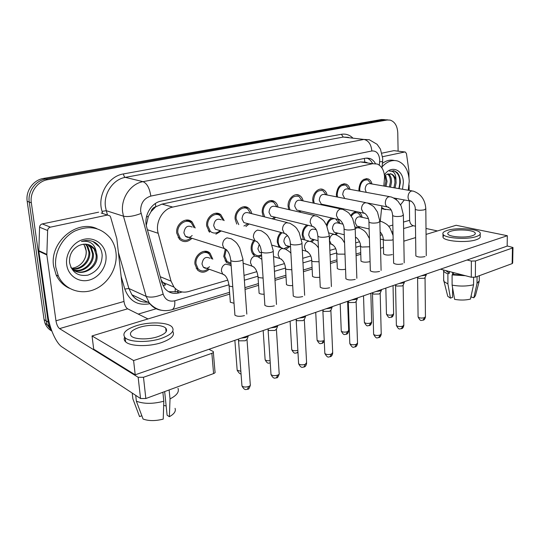 <?xml version="1.0" encoding="UTF-8"?>
<svg xmlns="http://www.w3.org/2000/svg" width="540" height="540" viewBox="0 0 540 540"><rect width="100%" height="100%" fill="white"/><g stroke="black" fill="none" stroke-linecap="round" stroke-linejoin="round"><path stroke-width="0.81" d="M337.642 233.105L336.029 234.765M314.287 239.672L311.708 241.92M303.385 239.571L302.218 235.265C302.184 230.911 303.696 227.502 306.754 225.038M289.852 246.544L285.903 249.332M279.106 247.232L277.276 241.988C277.168 238.255 278.343 235.089 280.8 232.49M261.63 255.879L258.194 256.831M254.407 255.616L254.104 255.38C252.362 253.888 251.377 251.768 251.147 249.035C250.992 245.869 251.856 243.013 253.739 240.476M231.059 264.337L226.449 262.501L223.742 256.419L225.241 249.433M209.203 269.257C205.011 272.95 201.062 273.159 197.357 269.885L194.96 264.182C193.786 255.11 204.64 247.408 210.08 253.28L212.78 259.214M359.971 226.834L359.066 227.9M336.602 196.864L336.346 194.859C337.196 186.779 340.504 183.215 346.288 184.174C348.158 185.085 349.407 186.813 350.028 189.358M325.033 204.93L324.601 205.484M313.18 203.04L312.768 200.502C312.228 193.509 318.647 186.988 323.359 189.655C325.242 190.647 326.491 192.429 327.105 194.987M300.888 210.985L299.855 212.153M288.731 209.588L288.097 206.408C287.449 199.091 294.469 192.348 299.416 195.413C301.3 196.506 302.542 198.329 303.129 200.894M275.603 217.33L273.699 219.186M263.25 216.56L262.244 212.598C261.482 204.903 269.204 197.93 274.394 201.494C276.264 202.682 277.479 204.552 278.039 207.11M249.089 223.985L245.876 226.557M236.756 224.06L235.13 219.091C234.239 210.965 242.811 203.749 248.238 207.92C250.06 209.216 251.228 211.133 251.748 213.671M221.245 230.978L215.865 234.185M209.513 232.274L206.658 225.909C205.605 217.282 215.224 209.831 220.86 214.751L224.168 220.617M191.984 238.329C187.691 242.339 183.499 242.642 179.429 239.227L176.728 233.078C175.48 223.85 186.388 216.189 192.179 222.035L195.203 227.981M359.053 191.025L358.898 189.459C359.701 181.703 362.826 178.207 368.267 178.956C370.116 179.793 371.351 181.474 371.979 183.998M383.832 186.037L384.554 177.113C384.19 170.417 381.753 166.05 377.251 164.018L372.613 163.708L172.753 207.076C162.601 208.919 154.973 222.541 158.186 233.294L171.045 281.144L173.954 287.057C177.829 291.566 182.682 293.072 188.521 291.56L227.833 280.112M151.018 211.673L155.824 206.719C153.421 207.36 151.821 209.014 151.018 211.673L148.372 216.338L146.279 225.329M161.143 279.976L162.884 282.427L165.571 284.911L163.073 285.755M364.601 162.108L360.382 161.933L161.987 204.113L156.114 206.658M380.288 221.306L381.841 205.835M244.019 275.4L256.858 271.661M274.158 266.618L284.445 263.628M302.738 258.296L310.696 255.98M329.873 250.398L335.698 248.697M355.664 242.885L359.552 241.751M326.457 225.072C327.443 221.663 329.225 219.321 331.796 218.059M338.243 219.537L339.984 223.472M350.791 215.46C352.465 212.983 354.429 211.714 356.704 211.667M358.493 212.051L358.769 212.179C360.524 213.131 361.651 214.853 362.158 217.337M51.408 329.839L49.201 325.931L48.215 322.151L31.334 202.81L29.255 202.068C27.533 191.646 35.465 180.576 45.576 179.057L384.291 119.758L387.241 119.846L384.291 119.758L45.576 179.057C35.465 180.576 27.533 191.646 29.255 202.068L46.136 320.861L29.255 202.068L27.189 201.326C25.475 190.951 33.372 179.941 43.45 178.443L381.456 119.516L384.399 119.603M51.853 331.047L47.115 324.628L46.136 320.861L47.115 324.628L51.853 331.047M51.867 331.088C48.722 329.36 46.447 326.774 45.056 323.332L44.071 319.579L27.189 201.326M375.415 163.566C374.045 161.028 372.222 159.334 369.947 158.483L365.452 158.193L161.143 201.089C150.998 202.865 143.417 216.317 146.657 226.996L161.858 282.582L164.646 288.238C168.507 292.801 173.374 294.327 179.26 292.822L182.169 291.978M366.781 158.018L366.917 158.065C369.259 158.942 371.115 160.697 372.492 163.33M31.334 202.81C29.619 192.341 37.577 181.21 47.723 179.685L387.146 120.002L390.096 120.089C394.808 121.675 397.366 125.928 397.771 132.853L398.108 151.119M156.175 308.752L138.247 314.091M179.01 291.026L176.634 291.708L168.649 291.722M366.228 192.348L365.155 189.25C365.594 185.119 367.254 183.263 370.15 183.681L412.013 190.876M359.937 191.187L359.694 189.263C360.403 182.425 363.163 179.334 367.97 180.009L371.068 183.843M426.465 274.037L425.176 275.306L421.214 275.852M426.364 274.603L425.081 277.54L424.123 278.276L418.784 278.377L417.555 277.432M358.223 226.429L356.906 226.125L355.09 222.527C355.597 218.207 357.358 216.351 360.382 216.952L368.408 218.707M351.304 216.196C353.437 213.131 355.806 212.132 358.418 213.206L361.253 217.141M359.073 226.625L358.074 227.617M344.743 198.477L342.725 194.657C343.184 190.343 344.952 188.46 348.023 188.993L389.421 196.621M337.561 197.06L337.183 194.657C337.925 187.522 340.855 184.383 345.958 185.24L349.083 189.189M404.575 281.61L403.157 282.947L399.074 283.514M404.447 282.184L403.178 285.147L402.138 285.964L396.691 286.058L395.51 285.086M322.873 204.471L321.293 204.134L319.268 200.3C319.761 195.797 321.638 193.88 324.911 194.549L365.729 202.635M314.24 203.269L313.639 200.293C314.442 192.834 317.56 189.648 322.994 190.728L326.12 194.792M381.659 289.703L380.093 290.945L375.881 291.539M381.483 290.122L380.234 293.112L379.1 294.017L373.552 294.104L372.425 293.099M324.054 204.721L323.561 205.261M298.553 210.445L296.71 210.026L294.719 206.213C295.252 201.481 297.263 199.544 300.76 200.387L340.862 208.953M289.946 209.864L289.008 206.192C289.872 198.369 293.207 195.136 299.005 196.499L302.11 200.678M357.608 297.952L355.901 299.336L351.56 299.95M357.413 298.445L356.191 301.455L354.949 302.461L349.286 302.542L348.212 301.509M299.875 210.749L298.667 211.882M273.091 216.702L270.925 216.169L269.001 212.402C269.582 207.421 271.742 205.463 275.481 206.523L314.726 215.588M264.701 216.925L263.203 212.375C262.528 205.578 269.352 199.422 273.935 202.581L276.973 206.867M332.37 306.605L330.494 308.144L326.018 308.786M332.141 307.179L330.946 310.203L329.596 311.324L323.811 311.398L322.805 310.331M274.543 217.066L272.268 218.828M335.732 232.632L334.213 232.254L332.417 228.677C332.957 224.161 334.834 222.278 338.04 223.013L343.035 224.188M327.038 226.274C328.239 221.387 330.683 218.849 334.388 218.653M335.678 218.95L339.046 223.25M336.71 232.875L335.009 234.326M312.215 239.119L310.459 238.653L308.704 235.103C309.292 230.371 311.29 228.46 314.712 229.372L316.123 229.73M304.952 239.99L303.095 235.028C303.136 230.546 304.817 227.333 308.144 225.376M315.623 228.893L315.846 229.655M313.322 239.409L310.52 241.353M287.618 245.903L285.586 245.322L283.892 241.826C283.959 238.7 285.208 236.642 287.644 235.636M281.84 248.022L280.976 247.509C279.322 246.226 278.397 244.31 278.195 241.738C278.12 238.059 279.369 235.076 281.934 232.801M288.853 246.254L284.31 248.508M382.064 166.826C387.119 161.386 392.418 159.476 397.96 161.109C404.987 164.045 408.746 170.775 409.239 181.292L408.24 190.228M382.408 163.364C386.383 160.454 390.373 159.503 394.376 160.508M393.896 187.765L394.949 182.743C394.976 178.139 393.606 175.196 390.832 173.9L390.11 173.691M395.037 187.96L396.097 182.932L395.969 180.245C396.016 173.738 393.856 170.708 389.495 171.146L394.612 171.011L393.174 170.667M389.36 186.988L390.407 181.994C390.494 178.389 389.556 175.716 387.605 173.975M390.488 187.178L391.541 182.183C391.601 178.2 390.508 175.406 388.246 173.792M384.885 186.219L385.918 181.251L384.871 175.574M385.999 186.408L387.038 181.44L385.587 175.007M384.386 174.913C391.237 164.369 403.562 169.796 403.333 182.729L402.516 189.243M397.143 198.619L396.05 199.537M399.155 188.669L400.309 182.831C400.437 178.436 399.384 175.007 397.15 172.544L394.612 171.011M386.33 174.555L391.318 173.975C393.66 174.919 395.206 177.012 395.969 180.245M385.486 209.574L381.564 208.589L384.392 209.149L381.672 207.495M404.298 199.942L400.538 204.829M391.196 210.033L384.392 209.149M398.804 188.609C401.011 179.793 399.492 173.914 394.234 170.957M55.823 267.341C53.852 253.253 62.073 237.627 74.736 231.093C88.985 224.937 100.811 227.232 110.207 237.985C113.414 242.244 115.344 247.144 116.006 252.686C117.747 267.442 108.527 283.48 94.716 289.352C80.96 295.34 64.651 289.764 58.361 276.089L55.823 267.341M69.343 288.259C63.477 285.518 59.083 281.09 56.153 274.982L53.622 266.274C49.349 242.143 77.044 219.011 97.018 228.744M83.565 244.175L85.226 246.854L86.204 250.749C86.528 254.873 85.34 258.68 82.64 262.17C79.704 265.714 76.046 267.746 71.651 268.265M75.195 270.965C84.767 275.549 97.436 265.376 96.086 254.894L94.183 249.089L89.282 244.89M70.814 267.266C78.894 278.937 98.854 268.799 97.004 255.278L96.282 251.903C94.696 243.783 89.755 240.307 81.459 241.468C86.306 239.875 90.828 240.212 95.02 242.48C99.347 245.39 101.729 249.635 102.175 255.224C101.952 265.1 97.173 271.742 87.838 275.164C77.902 276.615 71.786 272.349 69.498 262.366C69.188 254.738 72.286 249.143 78.786 245.592C85.428 242.825 90.828 244.094 94.972 249.413L96.282 251.903M73.535 269.933C83.072 272.727 93.569 262.933 92.434 253.368L90.531 247.604L87.338 244.337M73.933 270.216C83.504 273.443 94.527 263.54 93.346 253.746L91.442 247.968L87.838 244.445M72.023 268.65C81.209 269.825 89.782 260.584 88.844 251.87L86.94 246.139L85.28 244.107M72.387 268.994C81.695 270.56 90.72 261.164 89.735 252.241L87.831 246.503L85.806 244.134M85.226 246.854L83.653 244.168M105.941 255.137C107.278 265.869 99.556 277.466 89.161 280.112C78.793 282.92 68.108 275.812 66.704 264.695C65.144 253.611 73.427 241.583 84.044 239.288C94.642 236.831 104.753 244.377 105.941 255.137M100.42 248.528L99.495 246.929L92.887 241.488M382.563 156.701L404.75 151.997L393.93 150.653L404.946 151.97M381.929 153.151L393.93 150.653M512.98 247.664L512.676 263.068L512.149 263.615L512.453 248.022L512.987 247.502L507.155 245.936M475.369 277.162L471.278 277.236L471.373 261.056L475.477 260.975L475.369 277.162L512.149 263.615M440.464 269.197L471.278 277.236M475.477 260.975L512.453 248.022M437.495 230.945L426.006 228.467M415.476 226.199L413.289 225.734C411.109 224.978 409.887 223.169 409.631 220.306L409.334 200.873M471.373 261.056L467.019 260.003M383.279 239.747L380.302 239.024M409.171 190.391L409.09 185.051M408.983 177.62L408.848 170.37L406.465 153.657L405.338 152.017L404.75 151.997M50.402 227.144C48.735 227.63 47.81 228.751 47.628 230.513L46.838 254.948L38.833 251.215L39.569 227.219C39.751 225.491 40.662 224.39 42.302 223.918L50.402 227.144L107.426 215.048L101.176 213.003M42.302 223.918L98.651 212.179M38.833 251.215L47.972 315.934C49.687 328.759 56.241 343.346 62.08 346.99L140.542 398.527L138.159 377.285L59.549 328.617C57.841 327.22 56.646 324.608 55.964 320.787L46.838 254.948M213.354 352.363L214.994 371.709C215.453 372.384 214.988 373.005 213.59 373.572L211.862 353.322C213.273 352.775 213.746 352.181 213.28 351.547L208.946 349.292M138.159 377.285L143.492 377.271L145.841 398.527L213.59 373.572M145.841 398.527L140.542 398.527M143.492 377.271L211.862 353.322M147.987 318.938L127.649 308.812C125.793 307.55 124.571 305.1 123.991 301.455L116.816 238.68L110.592 217.026L110.005 215.919L107.426 215.048M234.846 313.97L234.88 315.144C236.952 316.528 240.125 316.683 244.411 315.623L244.465 315.603M264.809 304.263L264.823 305.309C266.868 306.7 270.027 306.875 274.3 305.849L274.354 305.829M320.213 286.315L320.2 287.145C322.198 288.536 325.323 288.745 329.569 287.773L329.616 287.759M345.883 278.006L345.863 278.748C347.834 280.125 350.939 280.341 355.171 279.403L355.219 279.389M370.325 270.101L370.298 270.749C372.249 272.113 375.334 272.342 379.546 271.438L379.586 271.418M393.626 262.562L393.593 263.142C395.53 264.485 398.588 264.715 402.779 263.837L402.82 263.824M293.227 295.056L293.227 295.994C295.245 297.385 298.391 297.581 302.65 296.582L302.697 296.561M415.861 255.366L415.834 255.879C417.744 257.202 420.788 257.438 424.946 256.588L424.987 256.574M166.172 328.637L165.753 328.523L166.172 328.637M259.051 292.207L259.058 293.125C259.841 293.902 261.542 294.266 264.148 294.233M312.471 275.576L312.457 276.311C313.706 277.358 316.15 277.668 319.795 277.243M360.983 260.476L360.963 261.07C362.799 262.319 365.749 262.514 369.799 261.671M383.609 253.442L383.582 253.969C385.405 255.197 388.327 255.407 392.357 254.583M229.709 294.098L92.036 335.947L133.596 360.558L507.337 235.724L456.104 225.281L426.06 234.414M415.631 237.587L403.832 241.171M383.461 247.367L380.538 248.251M360.788 254.259L356.096 255.683M337.041 261.475L330.426 263.486M312.154 269.041L303.426 271.694M286.031 276.979L275.002 280.334M258.586 285.322L245.032 289.44M337.298 267.847L337.277 268.508C338.843 269.676 341.597 269.933 345.553 269.257M286.416 283.682L286.416 284.506C287.415 285.424 289.501 285.775 292.694 285.552M230.256 301.178L230.283 302.197L234.029 303.278M92.036 335.947L93.71 349.164L135.209 374.8L507.155 246.125L507.337 235.724M133.596 360.558L135.209 374.8M472.284 235.73C474.633 234.947 475.619 234.063 475.227 233.084C474.302 230.054 457.947 228.839 450.954 231.208C448.463 232.004 447.431 232.916 447.856 233.941C448.713 236.918 465.325 238.187 472.284 235.73M471.224 295.427L471.218 297.027L473.843 297.776L477.009 283.459L477.063 276.534M445.709 270.56L449.327 273.294L447.889 273.8L447.917 283.966L450.441 298.134L452.581 297.317L452.574 287.773M449.32 271.505L449.327 273.294M452.108 285.12C459.702 286.477 466.857 286.355 473.567 284.756L470.414 299.113C465.453 300.26 460.181 300.334 454.613 299.349L452.108 285.12L452.101 274.907L453.533 274.401L453.533 272.606M453.533 274.401L463.131 275.11M443.792 235.082L442.982 237.263C444.137 241.346 466.783 243.115 476.213 239.726C479.378 238.653 480.701 237.445 480.182 236.108L480.202 234.124M447.228 230.418C443.806 231.505 442.388 232.747 442.976 234.157C444.13 238.194 466.796 239.929 476.24 236.574C479.405 235.507 480.728 234.313 480.209 232.99C478.933 228.859 456.752 227.212 447.228 230.418M443.522 269.993L443.657 270.925C444.137 271.991 445.547 272.95 447.889 273.8M452.101 274.907L465.419 275.704M443.684 279.565L444.029 281.556L447.917 283.966M473.614 277.452L473.567 284.756M447.39 294.867L447.748 296.291L450.441 298.134M452.574 291.735L453.303 291.944M477.009 283.459L479.378 280.665M473.843 297.776L475.436 295.65L479.115 281.671M452.561 274.745L452.561 272.349M157.7 336.717C165.422 333.943 168.095 331.074 165.713 328.118C162.446 324.662 149.087 324.27 139.651 327.301C131.598 330.055 128.831 332.998 131.342 336.13C134.676 339.525 148.365 339.856 157.7 336.717M164.666 391.588L167.11 415.22L169.378 416.705L170.026 398.885L169.121 389.954M166.151 405.925L163.674 405.452M124.605 337.183C123.782 338.877 124.119 340.43 125.624 341.827C130.187 346.484 148.858 346.93 161.507 342.603C171.45 338.999 175.183 335.219 172.699 331.27M136.532 325.674C125.496 329.413 121.703 333.437 125.152 337.743C129.715 342.347 148.412 342.772 161.082 338.486C171.504 334.699 175.115 330.818 171.909 326.835C167.481 322.124 149.384 321.584 136.532 325.674M132.206 393.053L132.874 398.864L139.563 416.603L141.831 415.739M136.377 401.2C143.863 404.035 153.009 404.042 163.809 401.227L163.228 419.108C155.399 421.099 148.675 421.072 143.066 419.033L136.377 401.2L135.709 395.348M162.871 392.249L163.809 401.227M170.026 398.885C176.715 395.476 179.375 391.952 177.998 388.327M169.378 416.705C174.197 413.998 176.094 411.21 175.068 408.348M246.409 223.263L243.837 222.575L242.021 218.896C242.676 213.624 245.012 211.653 249.014 212.99L287.219 222.575M238.748 224.606L236.135 218.855C235.346 211.68 242.926 205.308 247.712 209.014L250.641 213.394M305.849 315.765L303.791 317.405L299.167 318.08M305.593 316.352L304.425 319.39L302.94 320.639L297.034 320.713L296.096 319.613M247.988 223.688L243.911 226.017M218.41 230.148L215.366 229.257L213.685 225.72C214.441 220.111 216.972 218.147 221.272 219.821M220.104 230.641C216.824 233.537 213.604 233.813 210.445 231.471L207.711 225.659C206.786 218.038 215.285 211.464 220.259 215.831L223.02 220.3M277.931 325.424L275.684 327.159L270.898 327.861M277.648 326.005L276.521 329.049L274.894 330.446L268.853 330.507L267.988 329.38M192.166 235.494C189.884 237.782 187.623 238.025 185.382 236.216L183.904 232.888C184.788 226.894 187.542 224.951 192.152 227.063M190.802 237.951C187.097 241.009 183.573 241.117 180.238 238.262L177.835 232.814C176.735 224.667 186.381 217.904 191.491 223.094L194.009 227.624M248.522 335.597L246.058 337.433L241.103 338.168M248.218 336.177L247.118 339.215L245.329 340.781L239.159 340.835L238.37 339.674M261.441 253.024L259.49 252.281L257.891 248.873L259.227 244.384M261.556 254.711C259.079 256.061 256.804 255.953 254.732 254.387C253.193 253.064 252.315 251.195 252.113 248.771C251.978 245.747 252.862 243.081 254.765 240.773M230.972 263.135L227.158 261.529L224.755 256.149L226.193 249.777M209.534 266.733C207.326 268.684 205.247 268.805 203.29 267.111L201.98 264.026C202.919 258.1 205.605 256.183 210.047 258.275M208.089 268.853C204.498 271.647 201.184 271.681 198.153 268.947L196.027 263.891C194.987 255.886 204.579 249.089 209.378 254.293L211.653 258.829M146.421 217.006L148.372 216.338M367.031 162.54L364.804 162.067L364.399 158.409M175.149 292.059L175.237 288.468M155.824 206.719L155.365 203.519M360.382 161.933L372.613 163.708M160.258 276.737L171.045 281.144M147.406 229.736L158.186 233.294M161.987 204.113L172.753 207.076M43.45 178.443L47.723 179.685M381.456 119.516L387.146 120.002M44.071 319.579L48.215 322.151M379.316 165.132L379.714 159.948C379.114 153.677 376.495 150.68 371.844 150.977L150.815 196.088C143.924 198.288 140.528 203.357 140.623 211.295L163.154 294.098C165.2 299.788 169.074 302.022 174.764 300.8L228.98 284.769M161.541 310.284C156.458 309.616 152.354 307.145 149.216 302.859L146.171 296.406L123.451 216.182L122.6 211.835C120.798 198.214 130.754 183.654 143.006 181.656L363.994 139.435L369.272 139.718L377.082 144.308L380.437 149.128L382.678 158.267M102.681 213.496L102.053 211.349C96.971 195.683 108.284 176.141 123.464 173.927L341.388 134.291L343.251 137.072L363.994 139.435C368.57 140.603 371.189 144.45 371.844 150.977M150.815 196.088C149.607 188.197 147.008 183.384 143.006 181.656L125.3 177.37C113.292 179.26 103.592 193.3 105.415 206.482L106.265 210.695L123.451 216.182C127.96 217.114 133.819 216.209 141.035 213.476M341.388 134.291C345.613 133.609 349.36 134.784 352.64 137.828M348.496 137.356L343.251 137.072L125.3 177.37C124.369 176.965 123.761 175.817 123.464 173.927M149.864 303.716C137.727 305.971 129.377 301.084 124.814 289.062L121.142 276.514M163.154 294.098C156.317 297.068 150.66 297.837 146.171 296.406L128.891 288.502L131.909 294.779C136.161 300.334 141.757 302.758 148.682 302.056M102.053 211.349L106.265 210.695L107.528 215.035M118.382 252.362L128.891 288.502L124.814 289.062M244.37 280.219L257.965 276.203M274.448 271.33L285.512 268.063L286.47 284.573M302.974 262.899L311.708 260.314M330.062 254.894L336.67 252.936M355.813 247.28L360.477 245.903M174.764 300.8C175.109 305.566 174.218 308.529 172.091 309.683L171.43 309.879M356.042 254.07L360.7 252.659M379.647 161.791L382.59 161.561L382.691 158.774M176.634 291.708L179.26 292.822M425.041 277.661L425.439 316.589L424.535 317.662C421.598 318.364 419.445 318.128 418.088 316.946L418.082 316.548M422.955 320.254L424.535 317.662M411.183 201.231L410.049 201.008C408.8 200.333 408.132 198.997 408.044 196.992C408.186 193.982 409.286 191.99 411.338 191.018L413.154 191.072C420.937 193.793 425.156 199.685 425.817 208.751L424.285 209.851C420.073 210.526 417.062 210.35 415.253 209.311L415.253 208.933M393.039 285.599L393.633 313.646L392.668 314.759C389.819 315.434 387.747 315.225 386.458 314.118L386.444 313.713M391.163 317.324L392.668 314.759M393.147 239.618L391.858 240.138L384.757 240.253L383.272 239.517L383.265 239.078M379.897 221.4L381.672 221.609C388.827 224.795 388.631 226.564 390.278 228.474L393.059 235.42M403.13 285.302L403.832 324.965L402.86 326.147C399.904 326.869 397.737 326.632 396.367 325.431L396.36 324.986M401.308 328.766L402.86 326.147M388.591 207.198L387.322 206.921C386.08 206.206 385.405 204.863 385.31 202.892C385.439 199.82 386.573 197.775 388.726 196.763L390.744 196.864C394.409 197.863 398.297 201.413 398.257 201.629L401.146 205.963L403.38 214.9L401.733 216.108C397.494 216.81 394.47 216.628 392.648 215.568L392.634 215.143M380.187 293.301L381.22 333.72L380.174 335.023C377.204 335.772 375.023 335.543 373.633 334.328L373.619 333.815M378.655 337.675L380.174 335.023M364.905 213.462L363.481 213.111L361.469 209.075C361.584 205.936 362.765 203.837 365.013 202.79L367.268 202.939C371.48 204.93 373.882 206.489 374.476 207.61L377.48 212.072L379.856 221.339L378.081 222.669C373.829 223.391 370.777 223.216 368.942 222.143L368.928 221.657M356.123 301.685L357.527 342.887L356.393 344.324C353.41 345.107 351.216 344.878 349.819 343.649L349.792 343.062M354.922 347.018L356.393 344.324M340.031 220.03L338.432 219.584L336.454 215.561C336.548 212.348 337.777 210.202 340.132 209.115L342.671 209.338C346.639 211.295 348.935 212.821 349.542 213.914L352.647 218.504L355.171 228.096C355.509 228.602 354.956 229.061 353.511 229.487L353.248 229.561C348.982 230.303 345.917 230.135 344.054 229.048L344.034 228.494M330.878 310.48L332.681 352.499L331.452 354.092C328.455 354.888 326.248 354.672 324.83 353.437L324.803 352.775M330.021 356.805L331.452 354.092M313.882 226.922L312.086 226.355L310.169 222.386C310.244 219.098 311.519 216.884 313.997 215.757L316.859 216.081C325.539 220.739 324 221.873 326.558 225.268L329.225 235.184C329.623 235.744 329.022 236.257 327.422 236.729L327.146 236.804C322.866 237.573 319.781 237.411 317.898 236.318L317.871 235.683M370.838 293.281L371.662 321.82L370.622 323.035C367.754 323.737 365.675 323.528 364.365 322.414L364.351 321.955M369.151 325.64L370.622 323.035M369.65 246.78L361.928 247.037L360.531 246.321L360.518 245.822M355.199 228.926L356.846 227.786L359.168 227.954C364.662 230.317 365.546 232.281 366.559 233.388L369.407 238.498M356.589 237.857L355.489 237.607M347.605 301.32L348.678 330.365L347.558 331.702C344.682 332.424 342.583 332.222 341.267 331.094L341.24 330.575M346.133 334.334L347.558 331.702M332.775 244.661L331.283 244.188L329.535 240.543C329.623 237.512 330.791 235.46 333.038 234.374L335.624 234.617C343.231 238.498 342.266 239.821 344.567 242.831M344.993 254.138L338.026 254.138L336.717 253.442L336.697 252.882M324.23 340.342L323.406 340.774C320.517 341.516 318.411 341.321 317.075 340.187L317.048 339.599M322.029 343.433L323.406 340.774M307.807 251.788L306.146 251.195L304.459 247.604C304.526 244.512 305.735 242.399 308.097 241.279L310.986 241.623C316.838 244.593 316.744 245.876 318.431 247.813M319.079 261.779L312.971 261.583L311.756 260.921L311.722 260.287M380.214 235.352L382.178 234.779M392.02 231.917L392.978 231.64M403.616 228.548L413.289 225.734M388.645 226.267L392.843 225.072M403.502 222.048L409.631 220.306M59.549 328.617L127.649 308.812M55.964 320.787L123.991 301.455M38.799 250.655L46.805 254.381M47.628 230.513L39.569 227.219M304.344 319.727L306.585 362.576L305.249 364.338C302.252 365.168 300.031 364.966 298.593 363.724L298.553 362.975M303.878 367.092L305.249 364.338M286.355 234.178L284.337 233.442L282.521 229.561C282.569 226.193 283.898 223.918 286.497 222.743L289.75 223.209C297.729 227.704 296.609 228.913 299.12 232.409L301.928 242.636C302.387 243.25 301.732 243.824 299.963 244.35L299.666 244.424C295.38 245.221 292.282 245.066 290.378 243.965L290.338 243.257M276.426 329.447L279.146 373.174C279.531 373.896 279.052 374.544 277.695 375.125C274.691 375.975 272.464 375.786 271.006 374.551L270.952 373.7M276.392 377.906L277.695 375.125M257.344 241.812L255.069 240.86L253.388 237.114C253.415 233.665 254.792 231.329 257.533 230.107L261.238 230.762C268.515 235.109 267.732 236.324 270.223 239.942L273.166 250.479C273.699 251.154 272.984 251.788 271.019 252.382L270.709 252.464C266.409 253.28 263.304 253.138 261.38 252.038L261.32 251.235M247.016 339.687L250.256 384.311C250.715 385.108 250.189 385.83 248.684 386.471C245.673 387.356 243.432 387.18 241.96 385.958L241.886 385M247.448 389.293L248.684 386.471M226.706 249.858L224.147 248.616L222.656 245.093C222.656 241.549 224.093 239.146 226.982 237.87L231.221 238.795C237.519 242.777 237.344 244.175 239.726 247.86L242.818 258.748C243.446 259.49 242.663 260.192 240.469 260.854L240.138 260.942C235.845 261.779 232.72 261.657 230.776 260.57L230.695 259.659M296.764 352.971L297.932 351.736M281.59 259.261L279.74 258.518L278.147 255.022C278.188 251.856 279.45 249.689 281.921 248.522L285.167 248.994C288.454 250.837 290.365 252.281 290.898 253.321M291.816 269.75L286.666 269.399L285.559 268.778C285.079 263.358 283.156 259.929 279.788 258.485L273.544 256.608M297.857 350.359C295.009 351.034 292.964 350.825 291.722 349.724L291.688 349.07M254.036 267.111L251.971 266.173L250.499 262.805C250.526 259.565 251.829 257.344 254.428 256.129L258.079 256.777L261.86 259.355M263.088 278.066L259.018 277.614L258.026 277.034L257.972 276.237M270.101 360.632C267.644 360.936 265.984 360.639 265.12 359.741L265.072 358.999M225.032 275.353L222.737 274.165L221.427 270.999C221.42 267.678 222.784 265.39 225.511 264.127L229.635 265.005L231.188 265.957M232.767 286.74L229.932 286.254L229.061 285.734L228.987 284.843M240.847 371.264L237.175 370.271L237.107 369.441M162.878 282.427L173.954 287.057M368.267 178.956L366.161 178.605M192.179 222.035L185.652 220.131M220.86 214.751L215.386 213.293M248.238 207.92L243.635 206.8M274.394 201.494L270.506 200.624M299.416 195.413L296.109 194.731M323.359 189.655L320.531 189.108M346.288 184.174L343.852 183.742M210.08 253.28L204.201 251.309M45.056 323.332L49.201 325.931M366.917 158.065L369.947 158.483M387.963 119.907L387.241 119.846M229.568 292.309L172.091 309.683C163.202 312.12 155.574 309.845 149.216 302.859L131.909 294.779C135.716 300.051 140.92 302.481 147.528 302.069M244.904 287.672L258.464 283.568M274.901 278.6L285.93 275.265M303.338 270L312.073 267.361M330.352 261.832L336.974 259.834M381.949 167.947L382.57 161.71M425.452 316.966C424.886 319.012 424.183 320.058 423.353 320.105C420.923 320.065 420.883 322.13 418.088 316.946L417.589 277.688M366.1 179.692L363.832 179.314M393.647 197.971L410.049 201.008C410.265 199.773 415.699 204.269 415.253 209.311L415.868 255.947M417.764 277.904L417.427 277.162M425.817 209.115L426.269 255.697M393.647 314.03C393.1 316.096 392.391 317.149 391.52 317.196C389.225 317.041 389.381 319.295 386.458 314.118L385.837 288.09M379.85 221.211L380.389 221.326M380.126 231.944C382.111 233.921 383.157 236.446 383.272 239.517L383.623 254.03M356.306 212.753L354.139 212.294M356.906 226.125L369.137 228.96M403.853 325.391C403.312 327.463 402.597 328.543 401.706 328.624C399.37 328.57 399.209 330.676 396.367 325.431L395.557 285.383M343.805 184.856L341.51 184.444M367.369 202.972L387.322 206.921L389.839 208.184C390.548 208.973 392.162 210.465 392.648 215.568L393.64 263.203M395.752 285.613L395.375 284.796M403.387 215.318L404.204 262.885M381.247 334.199C380.734 336.305 379.998 337.419 379.046 337.534C377.217 337.318 376.731 339.93 373.633 334.328L372.479 293.45M321.293 204.134L363.481 213.111C364.379 211.903 369.353 217.343 368.942 222.143L370.346 270.817M372.701 293.693L372.276 292.788M379.87 221.819L381.092 270.418M357.561 343.433C357.055 345.593 356.299 346.741 355.307 346.876C353.484 346.599 353.16 349.394 349.819 343.649L348.28 301.907M296.71 210.026L338.479 219.55C338.486 218.005 344.331 223.155 344.054 229.048L345.911 278.809M348.53 302.171L348.05 301.165M355.185 228.636L356.852 278.316M332.721 353.12C332.242 355.307 331.466 356.488 330.399 356.67C328.738 356.427 328.084 359.127 324.83 353.437L322.88 310.797M270.925 216.169L312.161 226.294C317.095 228.11 317.277 232.565 317.898 236.318L320.254 287.213M323.17 311.081L322.623 309.96M329.252 235.804L331.405 286.598M371.682 322.252C371.156 324.344 370.433 325.431 369.502 325.512C367.315 325.363 367.295 327.598 364.365 322.414L363.528 295.812M355.09 227.003L357.683 227.61M355.482 237.438C356.312 236.635 360.896 241.859 360.531 246.321L361.004 261.131M334.213 232.254L344.264 234.751M348.705 330.851C348.185 332.991 347.443 334.112 346.478 334.206C344.392 334.098 344.122 336.238 341.267 331.094L340.187 303.885M328.995 232.956L333.909 234.191M329.589 243.736L331.283 244.188C334.618 245.538 336.434 248.623 336.717 253.442L337.325 268.569M310.459 238.653L318.101 240.685M324.284 341.489L322.367 343.312C320.341 343.204 319.97 345.344 317.075 340.187L315.731 312.35M301.435 239.044L308.988 241.083M302.312 250.101L306.166 251.174C309.744 252.943 311.607 256.19 311.756 260.921L312.512 276.372M285.586 245.322L290.534 246.74M280.976 247.509L278.863 246.895M391.318 173.975L390.832 173.9M82.64 262.17C85.327 258.593 86.481 254.765 86.117 250.695L84.281 245.052M91.442 247.968L90.531 247.604M87.831 246.503L86.94 246.139M94.972 249.413L94.183 249.089M58.361 276.089L56.153 274.982M475.227 233.928L475.227 233.084M442.982 237.263L442.976 234.157M443.691 280.982L443.657 270.925M447.748 296.291L444.029 281.556M479.264 280.078L479.297 275.711M166.084 331.79L165.713 328.118M125.624 341.827L125.152 337.743M306.639 363.278C306.166 365.533 305.37 366.755 304.25 366.957C302.711 366.815 301.475 369.185 298.593 363.724L296.19 320.146M243.837 222.575L284.432 233.354C288.212 235.238 290.189 238.781 290.378 243.965L293.281 296.055M296.507 320.443L295.893 319.207M301.961 243.338L304.648 295.306M279.221 373.964C278.174 376.853 277.351 378.128 276.75 377.777C275.306 377.622 273.949 380.018 271.006 374.551L268.103 329.987M215.366 229.257L255.184 240.746C258.802 242.366 260.867 246.125 261.38 252.038L264.884 305.377M268.461 330.305L267.766 328.941M210.445 231.471L208.312 230.837M273.213 251.276L276.494 304.466M250.357 385.202C249.365 388.267 248.508 389.583 247.793 389.164C246.443 388.989 245.025 391.453 241.96 385.958L238.505 340.369M185.382 236.216L224.269 248.488C227.86 250.013 230.026 254.043 230.776 260.57L234.941 315.212M238.903 340.7L238.12 339.201M180.238 238.262L178.166 237.587M242.885 259.646L246.814 314.118M297.965 352.357L297.094 352.856C295.09 352.708 294.82 354.989 291.722 349.724L290.088 321.219M272.255 245.234L282.839 248.319M259.49 252.281L261.434 252.882M254.732 254.387L252.639 253.732M243.142 263.223L252.032 266.125C255.265 267.354 257.263 270.992 258.026 277.034L259.112 293.186M270.25 362.988C268.913 362.718 267.8 364.811 265.12 359.741L263.169 330.534M227.158 261.529L225.106 260.834M203.29 267.111L222.797 274.118C225.983 275.245 228.069 279.113 229.061 285.734L230.344 302.265M241.029 373.667C240.3 374.342 239.018 373.214 237.175 370.271L234.866 340.322M198.153 268.947L196.148 268.204"/></g></svg>
